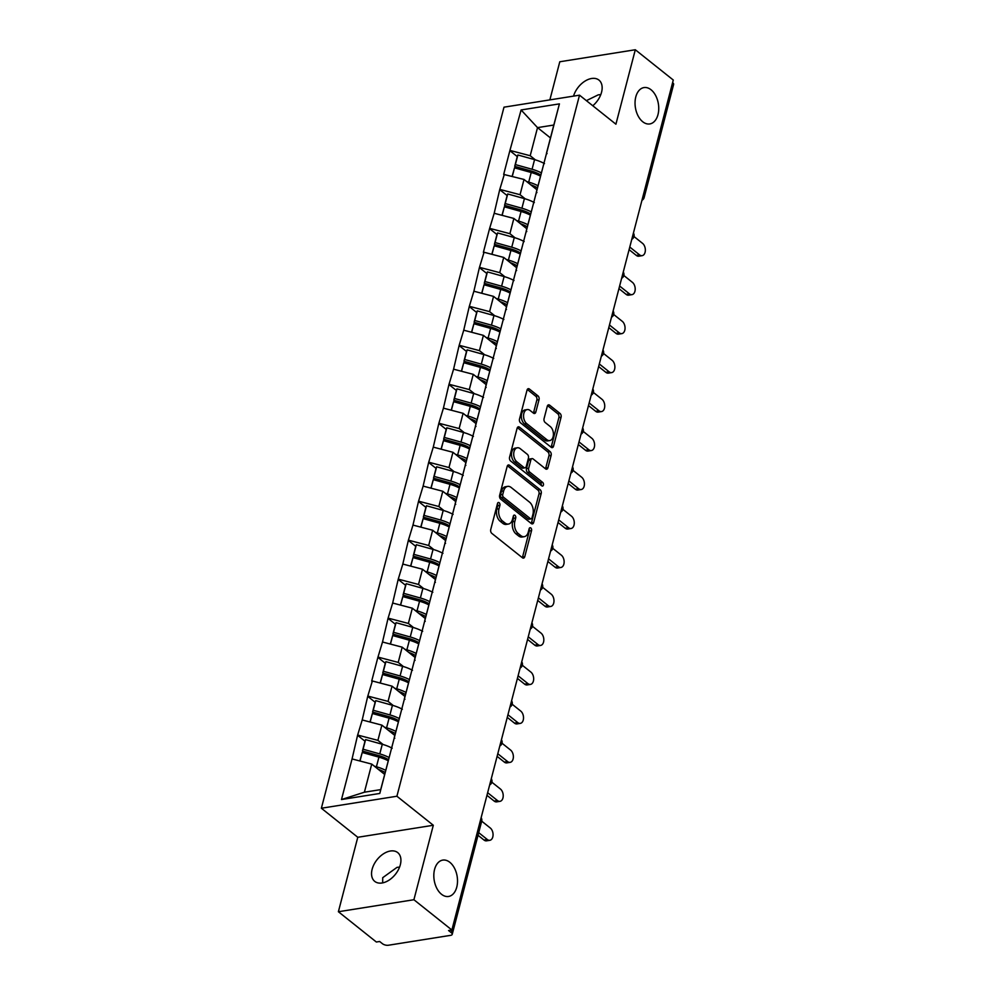 <?xml version="1.0" encoding="UTF-8"?>
<svg xmlns="http://www.w3.org/2000/svg" width="995" height="995" viewBox="0 0 995 995"><rect width="100%" height="100%" fill="white"/><g stroke="black" fill="none" stroke-linecap="round" stroke-linejoin="round"><path stroke-width="1.49" d="M642.733 121.751A18.407 11.641 81 0 0 649.785 123.94A18.407 11.641 81 0 0 658.727 109.438A18.407 11.641 81 0 0 651.053 89.774A18.407 11.641 81 0 0 644.001 87.572A18.407 11.641 81 0 0 635.059 102.087A18.407 11.641 81 0 0 642.733 121.751M441.506 894.269A18.407 11.641 81 0 0 448.558 896.47A18.407 11.641 81 0 0 457.501 881.956A18.407 11.641 81 0 0 449.827 862.292A18.407 11.641 81 0 0 442.775 860.103A18.407 11.641 81 0 0 433.832 874.605A18.407 11.641 81 0 0 441.506 894.269M499.154 502.711A1.978 1.244 81 0 0 498.395 502.475A1.978 1.244 81 0 0 497.512 503.482L490.734 529.539A2.823 1.779 81 0 0 491.791 533.345L522.425 557.772A2.823 1.779 81 0 0 523.507 558.108A2.823 1.779 81 0 0 524.763 556.678L531.554 530.621A1.978 1.244 81 0 0 530.808 527.959A1.978 1.244 81 0 0 530.049 527.723A1.978 1.244 81 0 0 529.166 528.718L528.283 532.089A9.042 5.709 81 0 1 524.265 536.678A9.042 5.709 81 0 1 520.795 535.596L518.246 533.569A9.042 5.709 81 0 1 514.85 521.368L515.721 517.997A1.978 1.244 81 0 0 514.975 515.335A1.978 1.244 81 0 0 514.216 515.099A1.978 1.244 81 0 0 513.345 516.094L512.462 519.477A9.042 5.709 81 0 1 508.433 524.054A9.042 5.709 81 0 1 504.975 522.972L502.425 520.945A9.042 5.709 81 0 1 499.017 508.756L499.9 505.373A1.978 1.244 81 0 0 499.154 502.711M573.543 96.117A18.407 11.729 128.6 0 1 584.911 81.167A18.407 11.729 128.6 0 1 598.94 80.085A18.407 11.729 128.6 0 1 601.552 92.236A18.407 11.729 128.6 0 1 592.796 105.756M382.652 882.888L382.727 877.677L396.993 867.379L399.592 867.08M400.326 864.767A18.407 11.729 128.6 0 1 389.057 880.14A18.407 11.729 128.6 0 1 374.754 881.396A18.407 11.729 128.6 0 1 372.142 869.244A18.407 11.729 128.6 0 1 383.411 853.859A18.407 11.729 128.6 0 1 397.714 852.603A18.407 11.729 128.6 0 1 400.326 864.767M539.041 399.679A2.823 1.779 81 0 0 537.984 395.873L529.39 389.02A2.823 1.779 81 0 0 528.308 388.684A2.823 1.779 81 0 0 527.039 390.115L519.502 419.057A2.823 1.779 81 0 0 520.572 422.863L551.193 447.29A2.823 1.779 81 0 0 552.275 447.626A2.823 1.779 81 0 0 553.543 446.195L561.08 417.266A2.823 1.779 81 0 0 560.011 413.447L549.638 405.176A2.823 1.779 81 0 0 548.556 404.841A2.823 1.779 81 0 0 547.287 406.271L544.066 418.646A2.823 1.779 81 0 0 545.136 422.465L550.272 426.569A7.55 4.776 81 0 1 553.419 434.641A7.55 4.776 81 0 1 549.75 440.586A7.55 4.776 81 0 1 546.864 439.69L526.691 423.609A7.55 4.776 81 0 1 523.557 415.537A7.55 4.776 81 0 1 527.213 409.579A7.55 4.776 81 0 1 530.111 410.487L533.469 413.161A2.823 1.779 81 0 0 534.551 413.497A2.823 1.779 81 0 0 535.82 412.067L539.041 399.679L536.84 400.04A2.823 1.779 81 0 0 535.77 396.221L527.3 389.468M433.31 825.265L357.777 837.28L338.387 911.731L413.908 899.729L433.31 825.265L396.905 796.236L579.513 95.172L615.917 124.201L635.308 49.75L673.279 80.035L451.879 930.002L448.571 930.524L451.344 932.738L480.672 819.445M413.908 899.729L451.879 930.002M509.515 465.287A2.823 1.779 81 0 0 508.433 464.951A2.823 1.779 81 0 0 507.176 466.381L499.639 495.323A2.823 1.779 81 0 0 500.696 499.129L531.33 523.557A2.823 1.779 81 0 0 532.412 523.905A2.823 1.779 81 0 0 533.668 522.462L541.205 493.532A2.823 1.779 81 0 0 540.148 489.714L509.515 465.287L507.512 465.61M509.577 457.19L517.114 428.248A2.823 1.779 81 0 1 518.37 426.818A2.823 1.779 81 0 1 519.452 427.153L550.086 451.581A2.823 1.779 81 0 1 551.143 455.399L547.922 467.774A2.823 1.779 81 0 1 546.653 469.205A2.823 1.779 81 0 1 545.571 468.869L533.158 458.969A2.823 1.779 81 0 0 532.076 458.633A2.823 1.779 81 0 0 530.82 460.063L528.681 468.272A2.823 1.779 81 0 0 529.738 472.09L542.673 482.401A1.978 1.244 81 0 1 543.494 484.515A1.978 1.244 81 0 1 542.536 486.07A1.978 1.244 81 0 1 541.778 485.834L510.634 460.996A2.823 1.779 81 0 1 509.577 457.19M396.905 796.236L321.373 808.238L503.992 107.174L579.513 95.172M517.288 156.588L509.863 150.668L503.681 174.411L524.017 179.461L536.952 189.771M509.863 150.668L521.106 109.96L559.414 103.878L379.791 793.45L341.484 799.545L352.056 758.936L371.732 764.098L384.667 774.421M365.003 741.225L357.578 735.305L352.056 758.936M357.578 735.305L362.205 719.957L381.881 725.131L394.816 735.442M375.152 702.259L367.727 696.338L362.205 719.957M367.727 696.338L372.366 680.99L392.042 686.152L404.965 696.463M385.301 663.279L377.889 657.359L371.695 681.09L372.366 680.99M377.889 657.359L382.515 642.011L402.191 647.173L415.126 657.484M395.463 624.3L388.038 618.38L382.515 642.011M388.038 618.38L392.664 603.032L412.34 608.194L425.275 618.517M405.612 585.321L398.187 579.401L392.664 603.032M398.187 579.401L402.813 564.065L422.489 569.227L435.424 579.538M415.761 546.354L408.336 540.434L402.813 564.065M408.336 540.434L412.975 525.086L432.651 530.248L445.573 540.559M425.91 507.375L418.497 501.455L412.975 525.086M418.497 501.455L423.124 486.107L442.8 491.269L455.735 501.579M436.071 468.396L428.646 462.476L423.124 486.107M428.646 462.476L433.273 447.128L452.949 452.29L465.884 462.613M446.22 429.417L438.795 423.497L433.273 447.128M438.795 423.497L443.422 408.161L463.11 413.323L476.033 423.634M456.369 390.45L448.944 384.53L443.422 408.161M448.944 384.53L453.583 369.182L473.259 374.344L486.194 384.655M466.531 351.471L459.105 345.551L453.583 369.182M459.105 345.551L463.732 330.203L483.408 335.365L496.343 345.675M476.68 312.492L469.254 306.572L463.732 330.203M469.254 306.572L473.881 291.224L493.557 296.386L506.492 306.709M486.829 273.513L479.403 267.593L473.881 291.224M479.403 267.593L484.043 252.257L503.719 257.419L516.641 267.73M496.978 234.546L489.565 228.626L483.371 252.357L484.043 252.257M489.565 228.626L494.192 213.278L513.868 218.44L526.803 228.75M507.139 195.567L499.714 189.647L494.192 213.278M499.714 189.647L504.341 174.299M536.939 192.582L536.342 192.11L542.648 168.205M524.017 179.461L520.049 194.709L525.26 198.863M536.342 192.11L538.681 183.453M500.373 189.547L520.049 194.709M526.79 231.561L526.193 231.089L532.499 207.184M513.868 218.44L509.9 233.676L515.099 237.83M526.193 231.089L528.532 222.42M490.224 228.514L509.9 233.676M516.629 270.541L516.032 270.068L522.35 246.163M503.719 257.419L499.739 272.655L504.95 276.809M516.032 270.068L518.383 261.399M480.063 267.493L499.739 272.655M506.48 309.52L505.883 309.035L512.201 285.142M493.557 296.386L489.59 311.634L494.801 315.788M505.883 309.035L508.221 300.378M469.914 306.472L489.59 311.634M496.331 348.486L495.734 348.014L502.04 324.109M483.408 335.365L479.441 350.613L484.652 354.755M495.734 348.014L498.072 339.357M459.765 345.439L479.441 350.613M486.169 387.465L485.585 386.993L491.891 363.088M473.259 374.344L469.292 389.58L474.491 393.734M485.585 386.993L487.923 378.324M449.616 384.418L469.292 389.58M476.02 426.445L475.423 425.972L481.742 402.067M463.11 413.323L459.13 428.559L464.342 432.713M475.423 425.972L477.774 417.303M439.454 423.397L459.13 428.559M465.871 465.424L465.274 464.939L471.58 441.034M452.949 452.29L448.981 467.538L454.193 471.692M465.274 464.939L467.613 456.282M429.305 462.376L448.981 467.538M455.722 504.39L455.125 503.918L461.431 480.013M442.8 491.269L438.832 506.517L444.031 510.659M455.125 503.918L457.464 495.261M419.156 501.343L438.832 506.517M445.561 543.369L444.976 542.897L451.282 518.992M432.651 530.248L428.683 545.484L433.882 549.638M444.976 542.897L447.315 534.228M408.995 540.322L428.683 545.484M435.412 582.349L434.815 581.876L441.133 557.971M422.489 569.227L418.522 584.463L423.733 588.617M434.815 581.876L437.153 573.207M398.846 579.301L418.522 584.463M425.263 621.315L424.666 620.843L430.972 596.938M412.34 608.194L408.373 623.442L413.584 627.596M424.666 620.843L427.004 612.186M388.697 618.281L408.373 623.442M415.102 660.294L414.517 659.822L420.823 635.917M402.191 647.173L398.224 662.409L403.423 666.563M414.517 659.822L416.855 651.165M378.548 657.247L398.224 662.409M404.953 699.274L404.356 698.801L410.674 674.896M392.042 686.152L388.062 701.388L393.274 705.542M404.356 698.801L406.706 690.132M368.386 696.226L388.062 701.388M394.804 738.253L394.207 737.78L400.525 713.875M381.881 725.131L377.913 740.367L383.125 744.521M394.207 737.78L396.545 729.111M358.237 735.205L377.913 740.367M338.387 911.731L376.359 942.016L379.655 941.494L382.428 943.695A4.316 1.903 -165.4 0 0 388.336 945.25L450.648 935.337A4.316 1.903 -165.4 0 0 452.215 934.355A4.316 1.903 -165.4 0 0 451.344 932.738M371.732 764.098L364.406 792.207L380.699 789.62L390.363 752.842M380.699 789.62L379.791 793.45M341.484 799.545L364.406 792.207M635.308 49.75L559.787 61.765L549.862 99.886M672.595 82.647L672.744 82.772A4.316 1.903 14.6 0 1 673.627 84.376L644.138 197.557A4.316 1.903 14.6 0 0 643.268 195.953L672.744 82.772M357.777 837.28L321.373 808.238M547.088 153.616L546.491 153.143L553.817 125.034L537.524 127.621L530.198 155.73L535.409 159.884M550.459 137.932L537.524 127.621L521.106 109.96M546.491 153.143L548.842 144.474M553.817 125.034L559.414 103.878M510.522 150.568L530.198 155.73M388.448 759.931L387.08 758.837M398.609 720.952L397.229 719.858M408.758 681.985L407.378 680.891M418.907 643.006L417.539 641.912M429.056 604.027L427.688 602.933M439.218 565.048L437.837 563.954M449.367 526.081L447.999 524.987M459.516 487.102L458.148 486.008M469.677 448.123L468.297 447.029M479.826 409.156L478.446 408.049M489.975 370.177L488.607 369.083M500.124 331.198L498.756 330.104M510.286 292.219L508.905 291.125M520.435 253.252L519.067 252.158M530.584 214.273L529.216 213.179M540.733 175.294L539.365 174.2M586.378 100.644L598.219 94.861L600.818 94.55M497.463 503.706A1.978 1.244 81 0 1 497.699 505.734L496.816 509.104A9.042 5.709 81 0 0 500.224 521.293L502.425 520.945M508.433 524.054L506.231 524.402A9.042 5.709 81 0 1 502.773 523.333L500.224 521.293M524.265 536.678L522.064 537.026A9.042 5.709 81 0 1 518.594 535.944L516.044 533.917A9.042 5.709 81 0 1 512.649 521.728L513.519 518.345A1.978 1.244 81 0 0 513.283 516.33M522.3 557.685A2.823 1.779 81 0 0 522.562 557.026L529.34 530.969A1.978 1.244 81 0 0 529.104 528.942M531.218 523.469A2.823 1.779 81 0 0 531.467 522.823L539.004 493.881A2.823 1.779 81 0 0 537.947 490.075L507.438 465.735M502.724 494.527A1.978 1.244 81 0 0 503.47 497.189L530.36 518.631A1.978 1.244 81 0 0 531.106 518.868A1.978 1.244 81 0 0 531.989 517.873L532.922 514.315A9.042 5.709 81 0 0 529.514 502.127L511.144 487.463A9.042 5.709 81 0 0 507.674 486.393A9.042 5.709 81 0 0 503.657 490.97L502.724 494.527L500.522 494.876A1.978 1.244 81 0 0 501.269 497.537L503.47 497.189M531.106 518.868L528.905 519.216A1.978 1.244 81 0 1 528.158 518.992L501.269 497.537M507.674 486.393L505.472 486.742A9.042 5.709 81 0 0 501.455 491.319L503.657 490.97M500.522 494.876L501.455 491.319M517.363 427.601L547.884 451.929L550.086 451.581M545.459 468.782A2.823 1.779 81 0 0 545.72 468.135L548.942 455.747A2.823 1.779 81 0 0 547.884 451.929M532.076 458.633L529.875 458.981A2.823 1.779 81 0 0 528.619 460.411L526.467 468.633A2.823 1.779 81 0 0 527.537 472.438L540.472 482.749L542.673 482.401M541.218 485.386A1.978 1.244 81 0 0 540.472 482.749M520.261 448.683A7.55 4.776 81 0 0 517.375 447.787A7.55 4.776 81 0 0 513.706 453.732A7.55 4.776 81 0 0 516.853 461.804L523.955 467.476A2.823 1.779 81 0 0 525.037 467.812A2.823 1.779 81 0 0 526.293 466.381L528.432 458.16A2.823 1.779 81 0 0 527.375 454.354L520.261 448.683M517.375 447.787L515.174 448.136A7.55 4.776 81 0 0 511.505 454.093A7.55 4.776 81 0 0 514.651 462.153L516.853 461.804M525.037 467.812L522.835 468.16A2.823 1.779 81 0 1 521.753 467.824L514.651 462.153M533.357 413.074A2.823 1.779 81 0 0 533.619 412.415L536.84 400.04M527.213 409.579L525.012 409.928A7.55 4.776 81 0 0 521.343 415.885A7.55 4.776 81 0 0 524.489 423.957L526.691 423.609M549.75 440.586L547.548 440.934A7.55 4.776 81 0 1 544.663 440.039L524.489 423.957M551.081 447.203A2.823 1.779 81 0 0 551.342 446.544L558.879 417.614A2.823 1.779 81 0 0 557.809 413.796L547.548 405.612M484.005 840.041L487.314 839.519A6.617 4.179 81 0 0 489.851 840.302L486.543 840.837A6.617 4.179 -99 0 1 484.005 840.041L478.023 835.278M489.851 840.302A6.617 4.179 81 0 0 493.06 835.091A6.617 4.179 81 0 0 490.311 828.027L481.704 821.161A4.316 1.903 -165.4 0 0 480.834 819.557A4.316 2.749 -51.4 0 0 480.958 818.338M385.712 770.379A23.594 10.41 -165.4 0 0 376.421 766.759L378.933 757.145A23.594 10.41 14.6 0 1 388.224 760.765M378.933 757.145L362.23 752.481L360.003 761.026M376.421 766.759L374.344 766.175M359.842 760.976L362.23 752.481M385.152 772.518A19.278 8.507 -165.4 0 0 378.324 769.359M388.523 759.67A19.278 8.507 14.6 0 0 379.132 755.69L362.429 751.026L364.941 741.412L365.588 739.608L382.279 744.272A23.594 10.41 -165.4 0 1 392.204 748.228M362.429 751.026L363.075 749.223L379.779 753.899A23.594 10.41 14.6 0 1 389.095 757.531M363.075 749.223L365.588 739.608M487.314 839.519L478.707 832.653M494.167 801.074L497.463 800.54A6.617 4.179 81 0 0 500 801.336L496.704 801.858A6.617 4.179 -99 0 1 494.167 801.074L486.953 795.328M500 801.336A6.617 4.179 81 0 0 503.209 796.124A6.617 4.179 81 0 0 500.46 789.047L491.853 782.194A4.316 4.316 0 0 0 491.281 778.737M395.873 731.4A23.594 10.41 -165.4 0 0 386.582 727.793L389.082 718.166A23.594 10.41 14.6 0 1 398.386 721.785M389.082 718.166L372.391 713.502L370.165 722.047M386.582 727.793L384.493 727.208M369.991 722.009L372.391 713.502M395.313 733.551A19.278 8.507 -165.4 0 0 388.473 730.38M398.672 720.691A19.278 8.507 14.6 0 0 389.281 716.723L372.578 712.047L375.09 702.433L375.737 700.629L392.428 705.306A23.594 10.41 -165.4 0 1 402.353 709.248M372.578 712.047L373.237 710.256L389.928 714.92A23.594 10.41 14.6 0 1 399.256 718.552M373.237 710.256L375.737 700.629M497.463 800.54L487.637 792.704M504.316 762.095L507.612 761.573A6.617 4.179 81 0 0 510.149 762.357L506.853 762.879A6.617 4.179 -99 0 1 504.316 762.095L497.114 756.349M510.149 762.357A6.617 4.179 81 0 0 513.37 757.145A6.617 4.179 81 0 0 510.609 750.081L502.002 743.215A4.316 4.316 0 0 0 501.43 739.758M406.022 692.433A23.594 10.41 -165.4 0 0 396.731 688.814L399.231 679.187A23.594 10.41 14.6 0 1 408.535 682.819M399.231 679.187L382.54 674.523L380.314 683.067M396.731 688.814L394.642 688.229M380.14 683.03L382.54 674.523M405.462 694.572A19.278 8.507 -165.4 0 0 398.622 691.401M408.833 681.712A19.278 8.507 14.6 0 0 399.43 677.744L382.739 673.068L385.239 663.454L385.886 661.663L402.589 666.327A23.594 10.41 -165.4 0 1 412.502 670.282M382.739 673.068L383.386 671.277L400.077 675.941A23.594 10.41 14.6 0 1 409.405 679.585M383.386 671.277L385.886 661.663M507.612 761.573L497.786 753.737M514.465 723.116L517.773 722.594A6.617 4.179 81 0 0 520.31 723.377L517.002 723.912A6.617 4.179 -99 0 1 514.465 723.116L507.263 717.37M520.31 723.377A6.617 4.179 81 0 0 523.519 718.166A6.617 4.179 81 0 0 520.758 711.102L512.164 704.236M416.171 653.454A23.594 10.41 -165.4 0 0 406.88 649.834L409.393 640.22A23.594 10.41 14.6 0 1 418.684 643.84M409.393 640.22L392.689 635.544L390.463 644.101M406.88 649.834L404.791 649.25M390.301 644.051L392.689 635.544M415.611 655.593A19.278 8.507 -165.4 0 0 408.783 652.434M418.982 642.733A19.278 8.507 14.6 0 0 409.592 638.765L392.888 634.101L395.401 624.474L396.047 622.683L412.738 627.347A23.594 10.41 -165.4 0 1 422.664 631.303M392.888 634.101L393.535 632.298L410.238 636.974A23.594 10.41 14.6 0 1 419.554 640.606M393.535 632.298L396.047 622.683M517.773 722.594L507.947 714.758M524.614 684.137L527.922 683.615A6.617 4.179 81 0 0 530.459 684.411L527.151 684.933A6.617 4.179 -99 0 1 524.614 684.137L517.412 678.391M530.459 684.411A6.617 4.179 81 0 0 533.668 679.187A6.617 4.179 81 0 0 530.92 672.122L522.313 665.257A4.316 4.316 0 0 0 521.741 661.799M426.32 614.475A23.594 10.41 -165.4 0 0 417.029 610.855L419.542 601.241A23.594 10.41 14.6 0 1 428.833 604.861M419.542 601.241L402.838 596.577L400.612 605.122M417.029 610.855L414.952 610.271M400.45 605.072L402.838 596.577M425.773 616.614A19.278 8.507 -165.4 0 0 418.932 613.455M429.131 603.766A19.278 8.507 14.6 0 0 419.741 599.786L403.037 595.122L405.55 585.508L406.196 583.704L422.887 588.368A23.594 10.41 -165.4 0 1 432.813 592.323M403.037 595.122L403.684 593.331L420.387 597.995A23.594 10.41 14.6 0 1 429.716 601.627M403.684 593.331L406.196 583.704M527.922 683.615L518.096 675.779M534.775 645.17L538.071 644.636A6.617 4.179 81 0 0 540.608 645.432L537.312 645.954A6.617 4.179 -99 0 1 534.775 645.17L527.561 639.424M540.608 645.432A6.617 4.179 81 0 0 543.817 640.22A6.617 4.179 81 0 0 541.069 633.143L532.462 626.29A4.316 4.316 0 0 0 531.89 622.833M436.482 575.496A23.594 10.41 -165.4 0 0 427.191 571.889L429.691 562.262A23.594 10.41 14.6 0 1 438.994 565.881M429.691 562.262L413 557.598L410.773 566.143M427.191 571.889L425.101 571.304M410.599 566.105L413 557.598M435.922 577.647A19.278 8.507 -165.4 0 0 429.081 574.476M439.292 564.787A19.278 8.507 14.6 0 0 429.89 560.819L413.199 556.143L415.699 546.529L416.345 544.725L433.049 549.402A23.594 10.41 -165.4 0 1 442.962 553.344M413.199 556.143L413.845 554.352L430.536 559.016A23.594 10.41 14.6 0 1 439.865 562.648M413.845 554.352L416.345 544.725M538.071 644.636L528.245 636.8M544.924 606.191L548.233 605.669A6.617 4.179 81 0 0 550.757 606.452L547.461 606.975A6.617 4.179 -99 0 1 544.924 606.191L537.723 600.445M550.757 606.452A6.617 4.179 81 0 0 553.979 601.241A6.617 4.179 81 0 0 551.218 594.177L542.623 587.311M446.631 536.529A23.594 10.41 -165.4 0 0 437.34 532.91L439.84 523.283A23.594 10.41 14.6 0 1 449.143 526.915M439.84 523.283L423.149 518.619L420.922 527.176M437.34 532.91L435.25 532.325M420.748 527.126L423.149 518.619M446.071 538.668A19.278 8.507 -165.4 0 0 439.23 535.497M449.441 525.808A19.278 8.507 14.6 0 0 440.039 521.84L423.348 517.176L425.848 507.549L426.494 505.758L443.198 510.423A23.594 10.41 -165.4 0 1 453.123 514.378M423.348 517.176L423.994 515.373L440.685 520.037A23.594 10.41 14.6 0 1 450.014 523.681M423.994 515.373L426.494 505.758M548.233 605.669L538.407 597.833M555.073 567.212L558.382 566.69A6.617 4.179 81 0 0 560.919 567.473L557.61 568.008A6.617 4.179 -99 0 1 555.073 567.212L547.872 561.466M560.919 567.473A6.617 4.179 81 0 0 564.128 562.262A6.617 4.179 81 0 0 561.379 555.198L552.772 548.332M456.78 497.55A23.594 10.41 -165.4 0 0 447.489 493.93L450.001 484.316A23.594 10.41 14.6 0 1 459.292 487.936M450.001 484.316L433.298 479.64L431.071 488.197M447.489 493.93L445.412 493.346M430.91 488.147L433.298 479.64M456.22 499.689A19.278 8.507 -165.4 0 0 449.392 496.53M459.59 486.829A19.278 8.507 14.6 0 0 450.2 482.861L433.497 478.197L436.009 468.57L436.656 466.779L453.347 471.443A23.594 10.41 -165.4 0 1 463.272 475.399M433.497 478.197L434.143 476.394L450.847 481.07A23.594 10.41 14.6 0 1 460.163 484.702M434.143 476.394L436.656 466.779M558.382 566.69L548.556 558.854M565.235 528.233L568.531 527.711A6.617 4.179 81 0 0 571.068 528.507L567.759 529.029A6.617 4.179 -99 0 1 565.235 528.233L558.021 522.487M571.068 528.507A6.617 4.179 81 0 0 574.277 523.283A6.617 4.179 81 0 0 571.528 516.218L562.921 509.353A4.316 4.316 0 0 0 562.349 505.908M466.941 458.571A23.594 10.41 -165.4 0 0 457.65 454.951L460.15 445.337A23.594 10.41 14.6 0 1 469.441 448.956M460.15 445.337L443.447 440.673L441.22 449.218M457.65 454.951L455.561 454.379M441.059 449.168L443.447 440.673M466.381 460.71A19.278 8.507 -165.4 0 0 459.541 457.551M469.739 447.862A19.278 8.507 14.6 0 0 460.349 443.882L443.646 439.218L446.158 429.604L446.805 427.8L463.496 432.464A23.594 10.41 -165.4 0 1 473.421 436.419M443.646 439.218L444.305 437.427L460.996 442.091A23.594 10.41 14.6 0 1 470.324 445.723M444.305 437.427L446.805 427.8M568.531 527.711L558.705 519.875M575.384 489.266L578.68 488.732A6.617 4.179 81 0 0 581.217 489.528L577.921 490.05A6.617 4.179 -99 0 1 575.384 489.266L568.182 483.52M581.217 489.528A6.617 4.179 81 0 0 584.438 484.316A6.617 4.179 81 0 0 581.677 477.239L573.07 470.386A4.316 4.316 0 0 0 572.498 466.929M477.09 419.591A23.594 10.41 -165.4 0 0 467.799 415.985L470.299 406.358A23.594 10.41 14.6 0 1 479.602 409.977M470.299 406.358L453.608 401.694L451.382 410.238M467.799 415.985L465.71 415.4M451.208 410.201L453.608 401.694M476.53 421.743A19.278 8.507 -165.4 0 0 469.69 418.572M479.901 408.883A19.278 8.507 14.6 0 0 470.498 404.915L453.807 400.239L456.307 390.625L456.954 388.821L473.657 393.498A23.594 10.41 -165.4 0 1 483.57 397.44M453.807 400.239L454.454 398.448L471.145 403.112A23.594 10.41 14.6 0 1 480.473 406.744M454.454 398.448L456.954 388.821M578.68 488.732L568.854 480.896M585.533 450.287L588.841 449.765A6.617 4.179 81 0 0 591.378 450.548L588.07 451.071A6.617 4.179 -99 0 1 585.533 450.287L578.331 444.541M591.378 450.548A6.617 4.179 81 0 0 594.587 445.337A6.617 4.179 81 0 0 591.826 438.273L583.232 431.407A4.316 4.316 0 0 0 582.647 427.949M487.239 380.625A23.594 10.41 -165.4 0 0 477.948 377.005L480.461 367.391A23.594 10.41 14.6 0 1 489.751 371.011M480.461 367.391L463.757 362.715L461.531 371.272M477.948 377.005L475.859 376.421M461.357 371.222L463.757 362.715M486.679 382.764A19.278 8.507 -165.4 0 0 479.851 379.592M490.05 369.904A19.278 8.507 14.6 0 0 480.647 365.936L463.956 361.272L466.456 351.645L467.115 349.854L483.806 354.519A23.594 10.41 -165.4 0 1 493.731 358.474M463.956 361.272L464.603 359.469L481.306 364.133A23.594 10.41 14.6 0 1 490.622 367.777M464.603 359.469L467.115 349.854M588.841 449.765L579.015 441.929M595.682 411.308L598.99 410.786A6.617 4.179 81 0 0 601.527 411.569L598.219 412.104A6.617 4.179 -99 0 1 595.682 411.308L588.48 405.562M601.527 411.569A6.617 4.179 81 0 0 604.736 406.358A6.617 4.179 81 0 0 601.987 399.293L593.381 392.428M497.388 341.646A23.594 10.41 -165.4 0 0 488.097 338.026L490.61 328.412A23.594 10.41 14.6 0 1 499.9 332.031M490.61 328.412L473.906 323.736L471.68 332.293M488.097 338.026L486.02 337.442M471.518 332.243L473.906 323.736M496.828 343.785A19.278 8.507 -165.4 0 0 490 340.626M500.199 330.925A19.278 8.507 14.6 0 0 490.809 326.957L474.105 322.293L476.617 312.666L477.264 310.875L493.955 315.539A23.594 10.41 -165.4 0 1 503.88 319.494M474.105 322.293L474.752 320.489L491.455 325.166A23.594 10.41 14.6 0 1 500.783 328.798M474.752 320.489L477.264 310.875M598.99 410.786L589.164 402.95M605.843 372.329L609.139 371.807A6.617 4.179 81 0 0 611.676 372.603L608.38 373.125A6.617 4.179 -99 0 1 605.843 372.329L598.629 366.583M611.676 372.603A6.617 4.179 81 0 0 614.885 367.379A6.617 4.179 81 0 0 612.136 360.314L603.53 353.461A4.316 4.316 0 0 0 602.958 350.004M507.549 302.667A23.594 10.41 -165.4 0 0 498.259 299.047L500.759 289.433A23.594 10.41 14.6 0 1 510.062 293.052M500.759 289.433L484.067 284.769L481.841 293.314M498.259 299.047L496.169 298.475M481.667 293.276L484.067 284.769M506.99 304.806A19.278 8.507 -165.4 0 0 500.149 301.647M510.348 291.958A19.278 8.507 14.6 0 0 500.958 287.978L484.267 283.314L486.766 273.7L487.413 271.896L504.117 276.573A23.594 10.41 -165.4 0 1 514.029 280.515M484.267 283.314L484.913 281.523L501.604 286.187A23.594 10.41 14.6 0 1 510.933 289.819M484.913 281.523L487.413 271.896M609.139 371.807L599.313 363.971M615.992 333.362L619.288 332.84A6.617 4.179 81 0 0 621.825 333.623L618.529 334.146A6.617 4.179 -99 0 1 615.992 333.362L608.791 327.616M621.825 333.623A6.617 4.179 81 0 0 625.047 328.412A6.617 4.179 81 0 0 622.285 321.335L613.691 314.482A4.316 4.316 0 0 0 613.107 311.025M517.698 263.7A23.594 10.41 -165.4 0 0 508.408 260.081L510.908 250.454A23.594 10.41 14.6 0 1 520.211 254.073M510.908 250.454L494.216 245.79L491.99 254.334M508.408 260.081L506.318 259.496M491.816 254.297L494.216 245.79M517.139 265.839A19.278 8.507 -165.4 0 0 510.298 262.668M520.509 252.979A19.278 8.507 14.6 0 0 511.107 249.011L494.415 244.335L496.915 234.72L497.562 232.917L514.266 237.594A23.594 10.41 -165.4 0 1 524.178 241.549M494.415 244.335L495.062 242.544L511.753 247.208A23.594 10.41 14.6 0 1 521.081 250.839M495.062 242.544L497.562 232.917M619.288 332.84L609.462 324.992M626.141 294.383L629.449 293.861A6.617 4.179 81 0 0 631.987 294.644L628.678 295.167A6.617 4.179 -99 0 1 626.141 294.383L618.94 288.637M631.987 294.644A6.617 4.179 81 0 0 635.196 289.433A6.617 4.179 81 0 0 632.434 282.369L623.84 275.503A4.316 4.316 0 0 0 623.256 272.045M527.847 224.721A23.594 10.41 -165.4 0 0 518.557 221.101L521.069 211.487A23.594 10.41 14.6 0 1 530.36 215.107M521.069 211.487L504.365 206.811L502.139 215.368M518.557 221.101L516.467 220.517M501.978 215.318L504.365 206.811M527.288 226.86A19.278 8.507 -165.4 0 0 520.46 223.701M530.658 214A19.278 8.507 14.6 0 0 521.268 210.032L504.564 205.368L507.077 195.741L507.724 193.95L524.415 198.614A23.594 10.41 -165.4 0 1 534.34 202.57M504.564 205.368L505.211 203.565L521.915 208.229A23.594 10.41 14.6 0 1 531.231 211.873M505.211 203.565L507.724 193.95M629.449 293.861L619.624 286.025M636.303 255.404L639.598 254.882A6.617 4.179 81 0 0 642.136 255.665L638.827 256.2A6.617 4.179 -99 0 1 636.303 255.404L629.089 249.658M642.136 255.665A6.617 4.179 81 0 0 645.345 250.454A6.617 4.179 81 0 0 642.596 243.389L633.989 236.524M537.996 185.742A23.594 10.41 -165.4 0 0 528.706 182.122L531.218 172.508A23.594 10.41 14.6 0 1 540.509 176.127M531.218 172.508L514.514 167.844L512.288 176.389M528.706 182.122L526.629 181.538M512.126 176.339L514.514 167.844M537.449 187.881A19.278 8.507 -165.4 0 0 530.609 184.722M540.807 175.02A19.278 8.507 14.6 0 0 531.417 171.053L514.713 166.389L517.226 156.762L517.873 154.971L534.564 159.635A23.594 10.41 -165.4 0 1 544.489 163.59M514.713 166.389L515.36 164.585L532.064 169.262A23.594 10.41 14.6 0 1 541.392 172.894M515.36 164.585L517.873 154.971M639.598 254.882L629.773 247.046M643.118 195.828L643.268 195.953A4.316 2.749 128.6 0 1 642.745 197.234M491.12 779.359A4.316 2.749 -51.4 0 1 490.983 780.59A4.316 2.749 128.6 0 1 490.46 781.871M501.269 740.379A4.316 2.749 -51.4 0 1 501.132 741.611A4.316 2.749 128.6 0 1 500.609 742.904M511.418 701.4A4.316 2.749 -51.4 0 1 511.281 702.632A4.316 2.749 128.6 0 1 510.771 703.925M521.579 662.434A4.316 2.749 -51.4 0 1 521.442 663.653A4.316 2.749 128.6 0 1 520.92 664.946M531.728 623.455A4.316 2.749 -51.4 0 1 531.591 624.686A4.316 2.749 128.6 0 1 531.069 625.967M541.877 584.475A4.316 2.749 -51.4 0 1 541.74 585.707A4.316 2.749 128.6 0 1 541.218 587M552.026 545.496A4.316 2.749 -51.4 0 1 551.889 546.728A4.316 2.749 128.6 0 1 551.379 548.021M562.187 506.53A4.316 2.749 -51.4 0 1 562.051 507.748A4.316 2.749 128.6 0 1 561.528 509.042M572.336 467.55A4.316 2.749 -51.4 0 1 572.2 468.782A4.316 2.749 128.6 0 1 571.677 470.063M582.485 428.571A4.316 2.749 -51.4 0 1 582.349 429.803A4.316 2.749 128.6 0 1 581.826 431.096M592.647 389.592A4.316 2.749 -51.4 0 1 592.51 390.824A4.316 2.749 128.6 0 1 591.988 392.117M602.796 350.626A4.316 2.749 -51.4 0 1 602.659 351.857A4.316 2.749 128.6 0 1 602.137 353.138M612.945 311.646A4.316 2.749 -51.4 0 1 612.808 312.878A4.316 2.749 128.6 0 1 612.286 314.171M623.094 272.667A4.316 2.749 -51.4 0 1 622.957 273.899A4.316 2.749 128.6 0 1 622.447 275.192M633.255 233.701A4.316 2.749 -51.4 0 1 633.118 234.919A4.316 2.749 128.6 0 1 632.596 236.213M496.816 509.104L499.017 508.756M502.773 523.333L504.975 522.972M513.519 518.345L515.721 517.997M512.649 521.728L514.85 521.368M516.044 533.917L518.246 533.569M518.594 535.944L520.795 535.596M529.34 530.969L531.554 530.621M522.562 557.026L524.763 556.678M497.699 505.734L499.9 505.373M537.947 490.075L540.148 489.714M539.004 493.881L541.205 493.532M531.467 522.823L533.668 522.462M528.158 518.992L530.36 518.631M517.45 427.477L519.452 427.153M548.942 455.747L551.143 455.399M545.72 468.135L547.922 467.774M528.619 460.411L530.82 460.063M526.467 468.633L528.681 468.272M527.537 472.438L529.738 472.09M521.753 467.824L523.955 467.476M533.619 412.415L535.82 412.067M544.663 440.039L546.864 439.69M547.623 405.487L549.638 405.176M557.809 413.796L560.011 413.447M558.879 417.614L561.08 417.266M551.342 446.544L553.543 446.195M527.375 389.344L529.39 389.02M535.77 396.221L537.984 395.873M379.779 753.899L382.279 744.272M389.928 714.92L392.428 705.306M400.077 675.941L402.589 666.327M410.238 636.974L412.738 627.347M420.387 597.995L422.887 588.368M430.536 559.016L433.049 549.402M440.685 520.037L443.198 510.423M450.847 481.07L453.347 471.443M460.996 442.091L463.496 432.464M471.145 403.112L473.657 393.498M481.306 364.133L483.806 354.519M491.455 325.166L493.955 315.539M501.604 286.187L504.117 276.573M511.753 247.208L514.266 237.594M521.915 208.229L524.415 198.614M532.064 169.262L534.564 159.635M452.215 934.355L481.704 821.173A4.316 4.316 0 0 0 481.132 817.703M489.664 784.943A4.316 4.316 0 0 0 491.853 782.194M499.813 745.964A4.316 4.316 0 0 0 502.002 743.228M509.962 706.997A4.316 4.316 0 0 0 511.579 700.779M520.124 668.018A4.316 4.316 0 0 0 522.313 665.269M530.273 629.039A4.316 4.316 0 0 0 532.462 626.29M540.422 590.06A4.316 4.316 0 0 0 542.039 583.854M550.571 551.093A4.316 4.316 0 0 0 552.188 544.874M560.732 512.114A4.316 4.316 0 0 0 562.921 509.365M570.881 473.135A4.316 4.316 0 0 0 573.07 470.386M581.03 434.156A4.316 4.316 0 0 0 583.232 431.42M591.192 395.189A4.316 4.316 0 0 0 592.809 388.97M601.341 356.21A4.316 4.316 0 0 0 603.53 353.461M611.49 317.231A4.316 4.316 0 0 0 613.679 314.482M621.639 278.252A4.316 4.316 0 0 0 623.84 275.515M631.8 239.285A4.316 4.316 0 0 0 633.417 233.066M641.949 200.306A4.316 4.316 0 0 0 644.138 197.557"/></g></svg>
